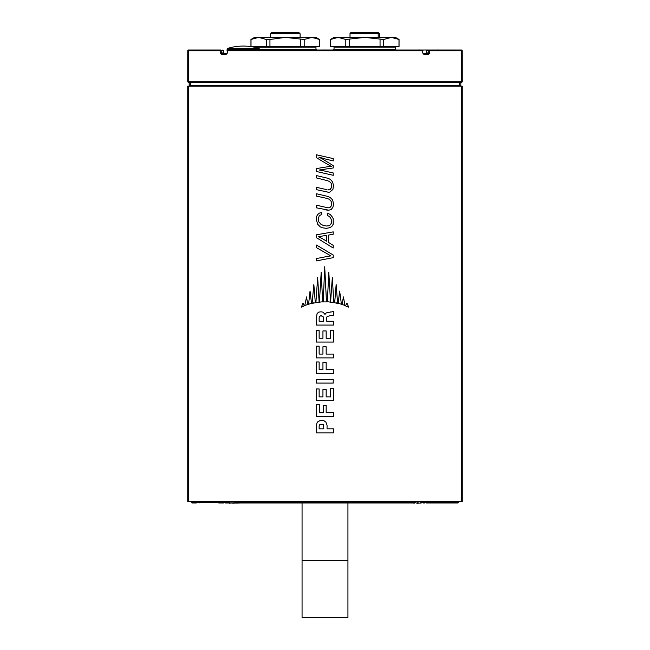 <?xml version="1.0" encoding="UTF-8"?>
<svg xmlns="http://www.w3.org/2000/svg" width="650" height="650" viewBox="0 0 650 650"><rect width="100%" height="100%" fill="white"/><g stroke="black" fill="none" stroke-linecap="round" stroke-linejoin="round"><path stroke-width="0.97" d="M460.094 86.157L460.817 85.434L459.607 85.434L459.769 82.542L461.541 82.542L462.264 81.819L461.654 81.819L461.809 50.757A0.723 0.723 0 0 0 461.086 50.034L420.217 50.034M334.027 37.391L330.419 39.479L334.027 37.391L338.146 37.391L330.419 39.479L330.419 46.426L399.051 46.426L399.051 39.479L391.324 37.391L383.662 39.479L364.731 37.391L395.436 37.391L399.051 39.479L395.436 37.391M345.808 39.479L338.146 37.391L364.731 37.391L345.808 39.479L345.808 46.426M398.986 39.479L398.986 46.426M383.662 46.426L383.662 39.479M330.484 46.426L330.484 39.479M349.408 46.426L349.408 39.479M380.055 39.479L380.055 46.426M250.949 39.479L250.949 46.426L319.581 46.426L319.581 39.479L311.854 37.391L304.192 39.479L285.269 37.391L269.945 39.479L266.338 39.479L258.676 37.391L250.949 39.479L254.564 37.391L315.973 37.391L319.581 39.479M266.338 39.479L266.338 46.426M251.014 46.426L251.014 39.479M300.592 39.479L300.592 46.426M269.945 46.426L269.945 39.479M319.516 39.479L319.516 46.426M304.192 46.426L304.192 39.479M378.194 37.391L378.194 33.418L350.017 33.418L350.017 37.391L350.017 33.418L350.773 32.695L376.155 32.695M352.219 32.695L377.496 32.695L378.194 33.418M376.423 32.695L375.578 32.695M379.454 37.391L379.454 33.418L379.267 37.391M350.017 33.418L350.732 32.695L375.31 32.695M366.543 32.695L371.053 32.695M358.41 32.695L362.928 32.695M379.267 33.418L378.568 32.695L377.26 32.695M353.454 32.695L354.014 32.695M354.957 32.695L355.769 32.695M352.089 32.695L377.496 32.695M263.851 50.034L283.465 50.034M283.684 50.034L284.424 50.001M283.124 50.001L283.831 50.001M300.154 50.001L301.746 50.001M329.867 50.034L333.531 50.001M327.308 50.034L329.867 50.001M326.861 50.034L327.308 50.001M316.274 50.034L326.861 50.001M315.721 50.034L316.274 50.001M238.875 50.034L240.597 50.001M238.054 50.034L238.875 50.001M233.009 50.034L237.217 50.034M305.151 50.034L306.191 50.034M287.633 50.001L300.503 50.034M284.334 50.034L286.033 50.001M372.369 50.034L374.887 50.034M353.502 50.034L358.434 50.034M420.03 50.034L426.01 50.034M415.959 50.034L420.03 50.001M426.14 50.034L452.075 50.034M425.514 50.001L426.14 50.001M443.511 50.034L448.736 50.034M438.401 50.001L437.45 50.001M352.926 50.034L348.855 50.034M363.992 50.034L369.168 50.034M363.082 50.034L363.992 50.001M362.489 50.034L363.082 50.001M360.011 50.034L362.489 50.001M359.418 50.034L360.011 50.001M358.54 50.034L359.418 50.001M379.641 50.034L380.608 50.034M376.764 50.034L379.641 50.001M375.96 50.034L376.764 50.001M302.518 50.034L304.241 50.001M301.689 50.034L302.518 50.001M228.995 50.034L232.578 50.034M240.931 50.034L245.286 50.034M311.894 50.034L312.39 50.001M311.927 50.034L315.453 50.001M335.108 50.034L338.544 50.034M390.918 50.034L401.936 50.034M192.733 50.034L188.476 50.034A0.723 0.723 90 0 0 187.761 50.757L188.191 50.757A0.723 0.723 0 0 1 188.914 50.034L220.651 50.034A0.723 0.431 -90 0 0 220.22 50.757L221.236 50.757A0.723 0.593 -90 0 0 220.651 50.034M192.774 50.034L188.476 50.034A0.723 0.723 0 0 0 187.761 50.757L187.744 54.373L187.761 50.757A0.723 0.723 0 0 1 188.476 50.034M459.607 82.542L459.607 85.434L190.231 85.434A0.723 0.723 0 0 0 190.954 86.157A0.723 0.561 -90 0 1 190.393 85.434L189.183 85.434L189.183 82.542L188.459 82.542L190.393 82.542L188.914 82.542A0.723 0.561 -90 0 1 188.346 81.819L188.346 50.757L220.22 50.757L220.22 52.926L221.382 54.373L226.119 54.373L227.321 52.926L227.321 50.757L422.679 50.757L422.273 50.034L227.727 50.034A0.723 0.723 0 0 0 227.004 50.757L227.727 50.034M429.349 50.034A0.723 0.593 90 0 0 428.764 50.757L429.78 50.757A0.723 0.431 -90 0 0 429.349 50.034L429.39 50.034M461.809 50.757L462.239 50.757A0.723 0.723 0 0 0 461.524 50.034L457.226 50.034L461.524 50.034A0.723 0.723 -90 0 1 462.239 50.757L462.247 54.243M422.679 52.926L422.679 50.757L422.679 52.926L423.881 54.373L428.618 54.373L429.78 52.926L429.78 50.757L461.654 50.757A0.723 0.561 90 0 0 461.086 50.034L457.226 50.034M461.541 82.542L460.817 82.542L460.817 85.434M459.607 85.434A0.723 0.561 90 0 1 459.046 86.157A0.723 0.723 0 0 0 459.769 85.434M461.654 50.757L461.654 81.819A0.723 0.561 90 0 1 461.086 82.542A0.723 0.723 0 0 0 461.809 81.819M188.459 82.542L187.736 81.819L188.191 81.819A0.723 0.723 0 0 0 188.914 82.542L461.086 82.542M188.346 50.757A0.723 0.561 -90 0 1 188.914 50.034M426.692 50.757L426.351 53.649L426.701 50.757A0.723 0.593 -90 0 1 427.286 50.034A0.723 0.723 0 0 0 426.562 50.757L428.764 50.757L428.764 52.926L428.188 53.649L423.475 53.649A0.723 0.406 90 0 1 423.881 54.373M227.134 50.757L227.321 52.926M422.996 50.757L422.866 50.757A0.723 0.593 90 0 0 422.273 50.034A0.723 0.723 0 0 1 422.996 50.757M222.714 50.034A0.723 0.593 90 0 1 223.299 50.757A0.723 0.601 90 0 0 222.714 50.034A0.723 0.723 0 0 1 223.438 50.757L223.632 53.649L221.812 53.649A0.723 0.431 90 0 0 221.382 54.373M197.925 50.034A0.723 0.674 -90 0 1 198.599 50.757M226.119 54.373A0.723 0.406 -90 0 1 226.525 53.649L221.812 53.649L221.236 52.926L221.236 50.757L223.299 50.757L223.649 53.649M227.159 53.649L221.812 53.649M428.618 54.373A0.723 0.431 -90 0 0 428.188 53.649M259.618 49.099L227.11 49.099A0.723 0.723 0 0 1 227.622 48.409L259.106 48.409L259.618 50.034M425.409 501.548L425.409 502.45L421.168 502.994M424.978 502.466L424.978 502.994L423.256 502.994M431.381 502.994L425.945 502.994L425.409 502.45M420.452 502.994L420.03 502.994M418.08 502.994L416.138 502.994M414.188 502.994L413.051 502.994M240.857 502.994L236.706 503.059M228.832 502.994L225.022 502.994L224.591 501.548M227.403 502.466L225.022 502.466M224.437 502.45L223.429 502.45A0.544 0.504 90 0 1 222.926 502.994L218.709 502.994L218.368 501.548L218.701 502.994L223.901 502.994L219.286 502.994M302.063 502.994L302.063 617.5L347.937 617.5L347.937 560.788L302.063 560.788L347.937 560.788L347.937 502.994M413.335 503.043L414.05 502.872M416.008 503.043L418.389 502.872M420.81 503.043L419.738 503.067M413.408 503.043L414.481 503.067M418.218 503.043L417.113 503.165M416.065 503.043L419.965 503.043M225.834 501.548L229.929 503.043M231.644 503.043L233.586 503.043M235.446 503.043L236.543 503.043M230.336 503.043L229.239 503.043M234.138 503.043L232.887 503.165M236.697 503.043L235.852 503.043M228.451 502.872L236.852 502.872M237.331 502.872L236.771 502.994M234.869 503.043L232.993 503.043M230.986 503.043L229.58 503.043M229.482 503.043L229.011 503.043L229.482 502.669M418.779 503.165L417.113 502.653M413.359 502.994L412.888 502.872M235.901 501.548L236.259 502.994L413.741 502.994L414.082 502.45L413.741 502.994L414.822 502.994L413.408 502.994M415.366 501.548L415.366 502.45L414.091 502.45L414.099 501.548M427.221 501.548L427.221 502.45L431.632 502.45L431.291 502.994L457.982 502.994L458.526 502.466L431.641 502.466L431.632 501.548L431.299 502.994M454.188 501.548L454.171 502.466A0.544 0.536 -90 0 1 453.635 502.994L450.157 502.994L450.572 501.548M224.591 502.45L223.901 502.994M192.018 502.994L196.365 502.994A0.544 0.536 -90 0 1 195.829 502.466L191.474 502.466L192.018 502.994M236.592 502.994L235.178 502.994L236.267 502.994L235.918 502.45L234.634 502.45L235.178 502.994M321.774 315.689L320.897 315.689A238.371 3.388 149 0 0 319.434 316.566L319.142 317.736L319.426 316.566A238.493 3.388 -31 0 1 320.889 315.689L323.237 316.859L323.537 321.254L319.134 321.254L319.134 317.736L319.142 321.254L323.537 321.254M321.482 311.878L321.482 311.878A182.195 0.569 11.3 0 0 322.944 312.171L322.944 312.171A350.114 1.861 45 0 0 324.415 313.633L325 314.519L325.585 313.341L327.348 312.463A177.515 0.406 -6.3 0 0 329.989 312.171L331.752 311.878A194.838 2.681 -18.4 0 0 333.507 311.293L333.507 315.396L332.044 315.396A180.245 1.04 170.5 0 1 330.281 315.689A186.322 1.056 166 0 1 327.933 316.274L327.056 316.566L326.763 317.444L326.763 321.254L333.507 321.254L333.507 325.065L316.201 325.065L316.201 319.207L317.078 313.633A350.114 10.14 -44.9 0 1 318.549 312.171A180.229 0.942 -9.4 0 1 320.304 311.878L321.482 311.878A182.366 0.569 11.3 0 0 322.944 312.171A350.114 1.861 44.9 0 0 324.415 313.633L325 314.519L325.585 313.341L327.348 312.463A177.336 0.406 -6.3 0 0 329.981 312.171L330.866 311.878M326.763 321.254L333.499 321.254M333.499 315.396L332.044 315.396M333.499 311.293L333.507 311.293A194.683 2.681 -18.4 0 1 331.744 311.878M316.493 168.561L316.493 171.494L333.214 175.305L333.214 172.957L322.652 170.617A182.317 0.626 -168.7 0 1 321.189 170.324A178.945 0.699 -171.9 0 1 319.134 170.032A180.237 0.845 -9.5 0 1 320.889 169.731L333.214 167.976L333.214 165.636L322.359 158.893A219.066 2.454 -153.5 0 1 318.841 157.129A188.403 1.284 15.2 0 0 322.067 158.015A191.059 0.455 16.7 0 0 325 158.893L333.214 160.94L333.214 158.6L316.493 154.789L316.493 157.722L326.763 163.873A229.482 1.958 29 0 1 329.404 165.336A232.359 3.559 29.7 0 1 331.451 166.514L329.404 166.514A178.945 0.487 171.9 0 1 327.348 166.806L316.493 168.561M333.206 175.305L325 173.428M320.897 169.731A180.066 0.845 170.5 0 0 319.142 170.032L319.134 170.032A178.766 0.699 8.1 0 0 321.189 170.324L321.189 170.324A182.146 0.626 11.3 0 0 322.652 170.617L325 171.137M322.652 169.731L325 169.341M318.849 157.138A218.928 2.454 26.5 0 0 322.359 158.893L325 160.534M333.206 160.94L325 158.893M316.501 154.789L325 156.723M331.451 166.514A232.237 3.559 -150.3 0 0 329.396 165.336L329.404 165.336A229.361 1.958 -150.9 0 0 326.763 163.873L325 162.817M329.396 166.514L329.404 166.514A178.774 0.487 -8.1 0 1 327.348 166.806L325 167.188M316.201 342.062L333.507 342.062L333.507 330.338L330.574 330.338L330.574 338.252L326.17 338.252L326.17 330.931L322.944 330.931L322.944 338.252L319.134 338.252L319.134 330.639L316.201 330.639L316.201 342.062M330.574 330.338L330.574 338.252L326.17 338.252M319.142 330.639L319.142 338.252L322.944 338.252M333.507 416.512L316.201 416.512L316.201 404.787L319.426 404.787L319.426 412.701L323.237 412.701L323.237 405.373L326.17 405.373L326.17 412.701L333.507 412.701L333.507 416.512M326.17 412.701L333.499 412.701M319.434 404.787L319.434 412.701L323.237 412.701M333.507 373.425L316.201 373.425L316.201 361.993L319.134 361.993L319.134 369.614L322.944 369.614L322.944 362.578L326.17 362.578L326.17 369.614L333.507 369.614L333.507 373.425M326.17 369.614L333.499 369.614M319.142 361.993L319.142 369.614L322.944 369.614M326.763 189.662L316.493 187.322L316.493 189.662L328.811 192.303L329.989 192.01L332.922 189.369L333.507 185.559L332.629 182.041A448.906 14.072 -128.7 0 0 331.451 180.578A350.415 8.287 -135 0 0 330.281 179.408A219.115 2.454 -153.5 0 0 328.518 178.523A189.629 0.739 -164.1 0 0 326.471 177.938L316.493 175.597L316.493 177.938L325.877 180.286A189.556 0.561 15.9 0 1 327.933 180.871A203.409 1.576 21.8 0 1 329.404 181.456A350.407 7.459 45 0 1 331.159 183.219L331.752 185.851L330.866 188.784L329.989 189.662L327.933 189.662M325 191.588L325.585 191.718L325 191.588M316.501 187.322L325 189.264M325.585 191.718L328.811 192.303M316.501 175.597L325 177.596M328.811 189.954L329.989 189.662L331.451 187.322L331.159 183.219A350.407 7.459 -135 0 0 329.396 181.456L329.404 181.456A203.255 1.576 -158.2 0 0 327.933 180.871L327.933 180.871A189.394 0.561 -164.1 0 0 325.877 180.286L325 180.066M316.493 258.537L316.493 260.886L333.214 257.66L333.214 255.019L316.493 245.058L316.493 247.691L327.348 253.849A238.404 2.153 30.9 0 1 328.811 254.727A232.521 3.185 29.7 0 1 330.866 255.905A178.912 0.699 171.9 0 1 328.811 256.189L316.493 258.537M316.501 260.886L325 259.244M316.501 245.058L325 250.128M325 256.791L328.811 256.189A178.734 0.699 -8.1 0 0 330.866 255.905L330.866 255.905A232.399 3.185 -150.3 0 0 328.811 254.727L328.811 254.727A238.29 2.153 -149 0 0 327.348 253.849L325 252.517M326.471 301.917L324.707 266.744L323.237 301.917L326.471 301.917M324.707 266.744L325 272.602M315.908 302.502A35276.995 1648.164 -86 0 1 317.663 277.591L319.134 302.209L317.371 302.209A182.317 1.698 168.8 0 0 315.908 302.502L315.908 302.502A182.146 1.698 168.7 0 1 317.379 302.209M319.142 302.209L317.663 277.591M337.61 303.379A28789.199 1943.768 -94.5 0 0 336.148 284.619A27075.279 1602.283 94.6 0 1 334.677 302.794L337.61 303.379L336.131 302.794M336.131 284.619L336.148 284.619A27102.831 1603.924 -85.4 0 1 334.669 302.794L334.677 302.794M308.588 304.257A14348.401 1275.016 -83.6 0 1 310.05 291.07A12520.064 1007.914 83.2 0 0 311.512 303.379A191.149 4.68 163.4 0 0 308.588 304.257L308.588 304.257A190.978 4.68 163.3 0 1 311.529 303.379L311.512 303.379A12532.618 1008.938 83.2 0 1 310.066 291.07L310.05 291.07M304.793 305.435A4259.629 459.745 -78.2 0 1 306.548 296.936A7571.468 762.58 81.2 0 0 307.71 304.549A191.059 5.85 163.4 0 0 304.793 305.435L304.793 305.435A190.897 5.85 163.4 0 1 307.734 304.549L307.71 304.549M306.564 296.936L306.548 296.936A7578.911 763.344 81.2 0 0 307.734 304.549M301.299 307.19A1127.132 134.81 -66.6 0 1 303.046 303.087A1063.359 118.414 65.9 0 0 304.216 305.719L303.924 306.02A210.007 10.888 156.2 0 0 301.299 307.19L301.299 307.19A209.861 10.888 156.2 0 1 303.94 306.02L303.924 306.02M303.071 303.087L303.046 303.087A1064.091 118.511 65.9 0 0 304.233 305.719L304.216 305.719M348.701 307.19A1128.327 134.964 -113.4 0 0 346.954 303.087A742.406 78.528 119.3 0 1 345.499 305.719L345.784 306.02A203.393 9.579 21.6 0 1 348.701 307.19L348.701 307.19A203.247 9.579 -158.3 0 0 345.767 306.02L345.475 305.719A742.812 78.585 -60.8 0 0 346.929 303.087L346.954 303.087M344.914 305.427A6049.193 652.08 -99.9 0 0 343.452 296.928A4906.314 486.939 101 0 1 341.998 304.549L342.282 304.549A194.716 6.508 18.3 0 1 344.914 305.427L344.914 305.427A194.553 6.508 -161.7 0 0 342.266 304.549M343.436 296.928L343.452 296.928A4911.01 487.427 -79.1 0 1 341.981 304.549L341.998 304.549M341.412 304.257A10001.924 878.15 -97.6 0 0 339.658 291.07A12520.064 987.155 96.8 0 1 338.195 303.379L338.488 303.379A191.132 4.68 16.6 0 1 341.412 304.257L341.412 304.257A190.97 4.68 -163.4 0 0 338.471 303.379M338.195 303.379L338.179 303.379A12532.618 988.163 -83.2 0 0 339.641 291.07L339.658 291.07M312.098 303.379A20074.811 1370.233 -84.6 0 1 313.852 284.619A27075.279 1602.299 85.4 0 0 315.323 302.794L312.098 303.379L313.869 302.794M313.869 284.619L313.852 284.619A27102.831 1603.94 85.4 0 0 315.331 302.794L315.323 302.794M330.558 302.209L333.791 302.502L332.329 277.591A34355.287 1259.521 94.1 0 1 330.566 302.209L330.566 302.209A182.195 0.959 -168.7 0 0 328.811 301.86A182.366 0.959 11.3 0 1 330.566 302.209L328.803 272.301L327.34 301.901L328.811 301.86L327.348 301.86M327.34 301.901L328.803 272.301M332.321 277.591L332.329 277.591A34390.338 1260.813 -85.9 0 1 330.566 302.169M333.783 302.502L332.621 302.209M319.426 302.209L321.189 272.309L322.652 301.917L321.189 301.917A180.237 0.796 170.5 0 0 319.426 302.209L319.426 302.209A180.058 0.796 170.5 0 1 321.189 301.917M321.189 272.309L322.652 301.917M333.214 379.584L316.201 379.584L316.201 383.094L333.214 383.094L333.214 379.584M330.281 214.573A229.344 2.511 -151 0 0 327.641 213.111L327.348 215.459A219.245 1.804 26.6 0 1 329.111 216.336A349.789 6.817 44.9 0 1 330.574 217.799L331.752 221.024L331.451 223.072A568.937 15.836 123.7 0 1 330.281 224.835A238.371 3.177 149.1 0 1 328.811 225.713L326.471 226.005L323.237 225.42A218.985 1.633 -153.5 0 1 320.889 224.25A404.007 8.897 -131.2 0 1 318.841 221.902L318.248 218.969L319.134 216.044A273.821 4.948 -36.8 0 1 320.304 215.158A203.344 1.706 -21.8 0 1 321.774 214.573L321.482 212.526A189.621 1.349 164.1 0 0 319.426 213.111A296.871 6.987 140.2 0 0 317.663 214.573A711.888 27.909 119.8 0 0 316.493 216.629L316.201 218.969L317.663 224.25A350.009 9.514 44.9 0 0 318.841 225.42A350.114 7.654 44.9 0 0 320.304 226.882A207.496 1.706 23.2 0 0 322.359 227.768L326.471 228.353A182.382 0.601 -11.3 0 0 329.404 227.768A218.985 3.104 -26.5 0 0 331.752 226.59A623.236 22.539 -57.9 0 0 333.214 224.25L333.214 218.676A710.133 26.804 -119.8 0 0 332.044 216.629A413.969 11.042 -130.6 0 0 330.281 214.573M327.641 213.111L327.348 215.459A219.107 1.804 -153.4 0 1 329.103 216.336L329.111 216.336A349.789 6.825 -135.1 0 1 330.574 217.799L331.752 221.024L331.451 223.072A569.164 15.844 -56.3 0 1 330.273 224.835L330.281 224.835A238.249 3.177 -31 0 1 328.811 225.713L326.471 226.005M321.482 212.526L321.774 214.573A203.19 1.706 158.2 0 0 320.312 215.158A273.739 4.948 143.1 0 0 319.142 216.044L318.248 218.969L318.841 221.902A404.056 8.905 48.8 0 0 320.897 224.25L320.889 224.25A218.855 1.633 26.5 0 0 323.245 225.42L325 225.737M326.463 228.353L325 228.166M326.763 207.545L316.493 205.197L316.493 207.838L328.811 210.178A186.233 1.276 -14 0 0 331.159 209.592L332.922 207.252L333.214 205.782L333.507 203.734L332.629 199.924A350.374 9.116 -135 0 0 330.281 197.576A218.993 2.454 -153.5 0 0 328.518 196.698A189.694 0.739 -164.1 0 0 326.471 196.113L316.493 193.765L316.493 196.113L325.877 198.161A189.67 0.569 15.9 0 1 327.933 198.746A203.418 1.576 21.8 0 1 329.404 199.339A413.327 9.449 49.3 0 1 331.159 201.386L331.752 204.027L330.866 206.659L328.811 207.838L326.763 207.545M325 209.755L325.585 209.885L325 209.755M316.501 205.197L325 207.139M325.585 209.885L327.641 210.178M316.501 193.765L325 195.764M328.811 207.838L329.989 207.545L331.451 205.489L331.159 201.386A413.392 9.449 -130.6 0 0 329.396 199.339L329.404 199.339A203.271 1.576 -158.2 0 0 327.933 198.746L327.933 198.746A189.507 0.569 -164 0 0 325.877 198.161L325 197.974M333.507 357.89L316.201 357.89L316.201 346.166L319.134 346.166L319.134 354.079L322.944 354.079L322.944 346.759L326.17 346.759L326.17 354.079L333.507 354.079L333.507 357.89M326.17 354.079L333.499 354.079M319.142 346.166L319.142 354.079L322.944 354.079M325 235.633L322.652 235.974L326.763 235.381L326.763 241.248L321.774 238.314A219.123 2.787 -153.5 0 1 318.248 236.559L320.304 236.559A186.282 0.902 -14 0 1 322.652 235.974L322.652 235.974A186.111 0.902 166 0 0 320.312 236.559L320.304 236.559M318.256 236.559A218.985 2.787 26.6 0 0 321.774 238.314L325 240.216M326.763 241.248L326.763 235.381M316.493 234.796L316.493 237.729L333.214 247.991L333.214 245.351L328.518 242.418L328.518 235.089A181.513 1.121 -10.6 0 0 333.214 234.211L333.214 231.871L316.493 234.796M333.206 247.991L325 242.946M333.206 231.871L325 233.309M333.507 400.684L316.201 400.684L316.201 388.96L319.134 388.96L319.134 396.874L322.944 396.874L322.944 389.545L326.17 389.545L326.17 396.874L330.574 396.874L330.574 388.668L333.507 388.668L333.507 400.684M330.574 388.668L330.574 396.874L326.17 396.874M319.142 388.96L319.142 396.874L322.944 396.874M322.944 424.426L319.727 424.718L323.529 424.718L323.83 428.821L319.134 428.821L319.134 425.888L319.719 424.718L319.134 425.888L319.142 428.821L323.83 428.821M323.537 420.607L320.011 420.607L317.371 422.077L316.201 425.295L316.201 432.916L333.507 432.916L333.507 428.821L327.056 428.821L327.056 425.303L325.877 422.077L324.196 420.907L325 421.33M327.056 428.821L333.499 428.821M188.581 86.157L462.264 86.157L462.264 501.548L187.736 501.548L187.736 86.157L188.581 86.157L188.581 501.548M296.725 32.5C295.661 32.5 295.661 32.5 296.725 32.5C295.661 32.5 295.661 32.5 296.725 32.5L297.123 32.5M275.145 32.679L297.578 32.679M274.243 32.5L297.245 32.5M286.748 32.679L295.612 32.679M297.123 32.679L299.024 32.679L300.113 33.767L270.489 33.767L270.489 37.391M274.779 32.679L273.699 32.5M272.659 32.679L271.31 32.711L270.489 33.767M275.681 32.679L283.498 32.679L275.681 32.5M297.944 32.679L297.944 33.767M287.105 32.679L295.799 32.679M278.915 32.679L281.986 32.679L278.915 32.679M291.688 32.679L294.759 32.679M364.731 49.311L334.027 49.311L333.312 50.034L334.027 49.311L334.027 47.149L395.436 47.149L394.713 46.426L395.436 47.149L394.713 46.426L395.436 47.149L395.436 49.311L364.731 49.311M254.564 47.247L315.973 47.149L315.25 46.426M315.973 47.149L315.973 49.311L259.618 49.311M461.654 81.819L188.346 81.819M190.393 85.434L190.393 82.542M426.701 52.926L429.78 52.926M227.134 52.926L226.525 53.649M187.736 81.819L187.744 54.373A0.723 0.723 -90 0 1 187.752 54.316L187.761 52.926L187.752 54.332M220.22 52.926L223.299 52.926M462.247 54.332L462.239 52.926L462.247 54.332A0.723 0.723 90 0 1 462.256 54.373L462.264 81.819M423.475 53.649L422.866 52.926M226.744 502.994L226.744 502.466M222.779 501.548L222.779 502.45L223.429 502.45L223.429 501.548M427.765 502.994A0.544 0.544 90 0 1 427.221 502.45L426.571 502.45L426.571 501.548M427.074 502.994A0.544 0.504 90 0 1 426.571 502.45L425.563 502.45M222.235 502.994A0.544 0.544 90 0 0 222.779 502.45L195.829 502.466L195.812 501.548M199.843 502.994L199.428 501.548M414.082 502.466L235.918 502.466M461.419 501.548L461.419 86.157M399.051 46.426L399.051 39.479M379.454 33.418L378.552 32.695M395.436 47.149L395.436 49.311L396.126 50.034M334.027 47.149L334.75 46.426L334.027 47.149M254.564 47.149L255.287 46.426M315.973 49.311L316.688 50.034M190.231 85.434L190.231 82.542M189.183 85.434L189.906 86.157M188.191 81.819L188.191 50.757M462.239 52.926L462.239 50.757M259.106 48.409A54.186 54.186 0 0 0 227.622 48.409M227.11 49.099L227.11 50.034M229.686 503.157L229.686 502.702M424.166 501.548L420.452 502.881M415.366 502.45L414.822 502.994M458.526 502.466L458.543 501.548M234.634 502.45L234.634 501.548M191.474 502.466L191.457 501.548M461.663 501.548L461.663 86.157M188.338 501.548L188.338 86.157M300.113 33.767L300.113 37.391"/></g></svg>

